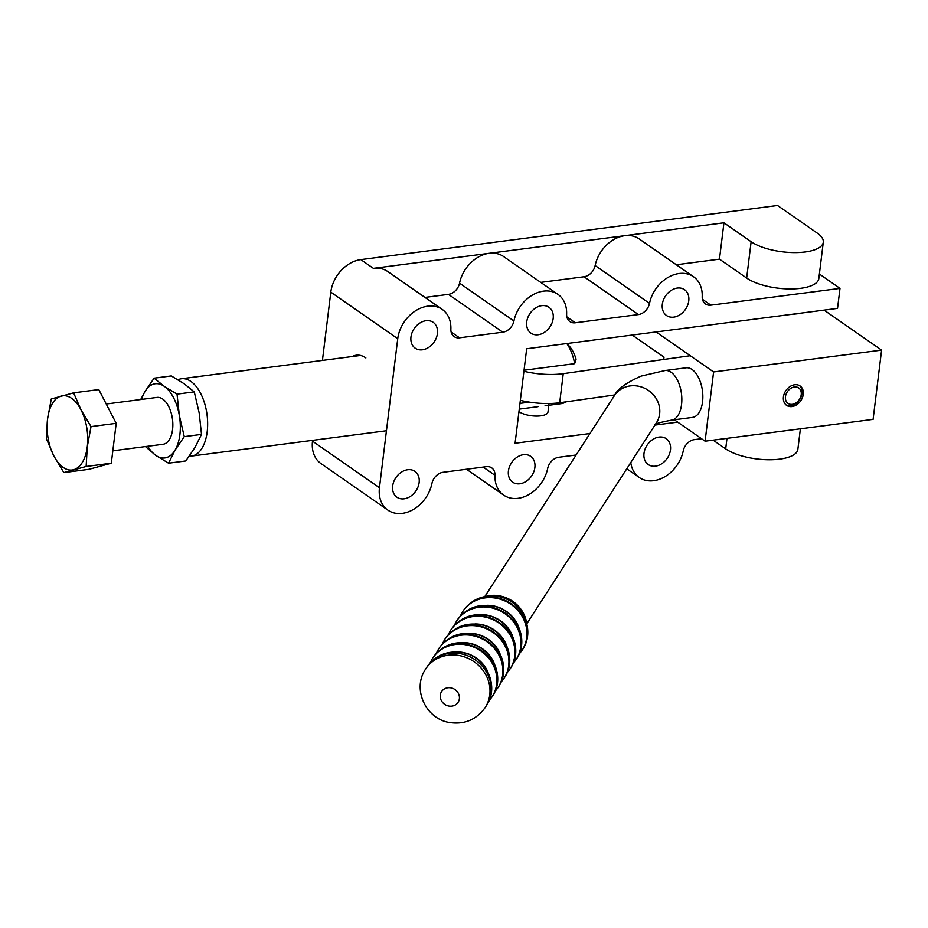 <?xml version="1.0" encoding="UTF-8"?>
<svg xmlns="http://www.w3.org/2000/svg" width="928" height="928" viewBox="0 0 928 928"><rect width="100%" height="100%" fill="white"/><g stroke="black" fill="none" stroke-linecap="round" stroke-linejoin="round"><path stroke-width="1.39" d="M823.298 242.22A39.382 14.5 -173 0 1 794.24 252.59A39.382 14.5 -173 0 1 751.135 241.721L746.669 278.064A39.382 14.5 -173 0 0 789.774 288.933A39.382 14.5 -173 0 0 818.832 278.562L823.298 242.22A39.382 14.5 -173 0 0 817.278 233.125L777.536 205.482L360.83 259.62A31.506 24.024 124.8 0 0 330.809 292.134L322.422 360.435M819.389 274.038L840.002 288.388L710.871 305.161A11.82 9.013 -55.2 0 1 705.466 303.955A11.82 9.013 -55.2 0 1 702.206 296.531A31.506 24.024 124.8 0 0 693.529 276.73A31.506 24.024 124.8 0 0 649.519 303.375A11.82 9.013 -55.2 0 1 638.418 314.569L575.279 322.782A11.82 9.013 -55.2 0 1 569.873 321.575A11.82 9.013 -55.2 0 1 566.614 314.151A31.506 24.024 124.8 0 0 557.937 294.35A31.506 24.024 124.8 0 0 513.926 320.995A11.82 9.013 -55.2 0 1 502.825 332.189L459.534 337.815A11.82 9.013 -55.2 0 1 454.128 336.609A11.82 9.013 -55.2 0 1 450.869 329.185A31.506 24.024 124.8 0 0 442.192 309.384A31.506 24.024 124.8 0 0 427.762 306.182A31.506 24.024 124.8 0 0 397.741 338.697L379.448 487.71A31.506 24.024 -55.2 0 0 387.904 510.133L320.972 463.582A31.506 24.024 124.8 0 1 312.504 441.16L379.448 487.71M410.965 336.968A15.753 12.018 -55.2 0 1 419.642 323.176A15.753 12.018 -55.2 0 1 433.19 322.318A15.753 12.018 -55.2 0 1 437.424 333.535A15.753 12.018 -55.2 0 1 428.759 347.339A15.753 12.018 -55.2 0 1 415.199 348.186A15.753 12.018 -55.2 0 1 410.965 336.968M644.009 453.34A15.753 12.018 -55.2 0 1 652.686 439.536A15.753 12.018 -55.2 0 1 666.234 438.677A15.753 12.018 -55.2 0 1 670.468 449.894A15.753 12.018 -55.2 0 1 661.803 463.698A15.753 12.018 -55.2 0 1 648.243 464.545A15.753 12.018 -55.2 0 1 644.009 453.34M508.416 470.948A15.753 12.018 -55.2 0 1 517.093 457.156A15.753 12.018 -55.2 0 1 530.642 456.298A15.753 12.018 -55.2 0 1 534.876 467.515A15.753 12.018 -55.2 0 1 526.211 481.307A15.753 12.018 -55.2 0 1 512.65 482.166A15.753 12.018 -55.2 0 1 508.416 470.948M392.672 485.994A15.753 12.018 -55.2 0 1 401.337 472.19A15.753 12.018 -55.2 0 1 414.897 471.343A15.753 12.018 -55.2 0 1 419.131 482.548A15.753 12.018 -55.2 0 1 410.454 496.352A15.753 12.018 -55.2 0 1 396.906 497.199A15.753 12.018 -55.2 0 1 392.672 485.994M662.314 304.314A15.753 12.018 -55.2 0 1 670.979 290.522A15.753 12.018 -55.2 0 1 684.539 289.664A15.753 12.018 -55.2 0 1 688.762 300.881A15.753 12.018 -55.2 0 1 680.096 314.673A15.753 12.018 -55.2 0 1 666.548 315.532A15.753 12.018 -55.2 0 1 662.314 304.314M526.721 321.935A15.753 12.018 -55.2 0 1 535.386 308.131A15.753 12.018 -55.2 0 1 548.947 307.284A15.753 12.018 -55.2 0 1 553.169 318.501A15.753 12.018 -55.2 0 1 544.504 332.294A15.753 12.018 -55.2 0 1 530.955 333.152A15.753 12.018 -55.2 0 1 526.721 321.935M352.292 356.549A39.382 20.95 82.6 0 1 356.329 355.227A39.382 20.95 82.6 0 1 365.864 357.941M746.669 278.064L719.478 259.156L723.944 222.801L751.135 241.721M792.477 314.232A39.382 14.5 7 0 0 802.14 312.98M360.83 259.62L373.381 268.354L723.944 222.801M540.722 282.379L584.037 276.753A11.82 9.013 124.8 0 0 595.138 265.547A31.506 24.024 -55.2 0 1 624.73 235.7A31.506 24.024 -55.2 0 1 639.148 238.902L693.529 276.73M676.315 264.758L719.478 259.156M312.608 440.348L312.504 441.16M840.002 288.388L837.543 308.374L526.675 348.766L515.075 443.259L589.964 433.527M800.388 428.817L797.86 449.396A39.382 14.5 -173 0 1 768.802 459.754A39.382 14.5 -173 0 1 725.696 448.885L713.133 440.15M654.924 425.094L677.695 422.136M424.978 297.412L448.444 294.362A11.82 9.013 124.8 0 0 459.546 283.168A31.506 24.024 -55.2 0 1 489.137 253.309A31.506 24.024 -55.2 0 1 503.556 256.522L557.937 294.35M387.904 510.133A31.506 24.024 -55.2 0 0 431.926 483.488A11.82 9.013 -55.2 0 1 443.016 472.294L486.318 466.668A11.82 9.013 -55.2 0 1 491.724 467.874A11.82 9.013 -55.2 0 1 494.972 475.298A31.506 24.024 124.8 0 0 503.66 495.1A31.506 24.024 124.8 0 0 547.671 468.454A11.82 9.013 -55.2 0 1 558.772 457.26L576.114 454.998M630.773 462.538A31.506 24.024 124.8 0 0 639.253 477.479A31.506 24.024 124.8 0 0 683.263 450.834A11.82 9.013 -55.2 0 1 694.364 439.64L701.522 438.712M373.381 268.354A31.506 24.024 -55.2 0 1 387.8 271.568L442.192 309.384M803.265 394.377A11.82 9.013 -55.2 0 1 796.769 404.724A11.82 9.013 -55.2 0 1 786.596 405.362A11.82 9.013 -55.2 0 1 783.429 396.952A11.82 9.013 -55.2 0 1 789.925 386.605A11.82 9.013 -55.2 0 1 800.098 385.967A11.82 9.013 -55.2 0 1 803.265 394.377M799.426 385.549A11.82 9.013 -55.2 0 1 801.989 393.484A11.82 9.013 -55.2 0 1 785.981 404.875M686.047 367.813A25.01 13.305 82.6 0 1 702.554 401.847A25.01 13.305 82.6 0 1 692.485 417.414L671.489 420.14A25.01 13.305 -97.4 0 0 681.546 404.573A25.01 13.305 -97.4 0 0 665.04 370.539L686.047 367.813M801.235 394.632A9.396 7.169 124.8 0 0 794.414 386.988A9.396 7.169 124.8 0 0 785.459 396.685A9.396 7.169 124.8 0 0 792.28 404.341A9.396 7.169 124.8 0 0 801.235 394.632M632.258 335.043L664.019 357.141L663.729 359.472M824.087 310.126L881.6 350.123L713.597 371.954L656.084 331.946M713.597 371.954L705.094 441.194L873.097 419.363L881.6 350.123M705.094 441.194L674.296 419.769M487.896 671.965A31.506 28.838 -147.2 0 0 463.292 652.523A31.506 28.838 -147.2 0 0 456.889 651.955M493.916 662.638A31.506 28.838 -147.2 0 0 469.301 643.197A31.506 28.838 -147.2 0 0 462.898 642.628M499.925 653.3A31.506 28.838 -147.2 0 0 475.322 633.87A31.506 28.838 -147.2 0 0 468.918 633.302M505.946 643.974A31.506 28.838 -147.2 0 0 481.342 624.544A31.506 28.838 -147.2 0 0 474.939 623.976M511.966 634.648A31.506 28.838 -147.2 0 0 487.351 615.218A31.506 28.838 -147.2 0 0 480.948 614.649M517.975 625.321A31.506 28.838 -147.2 0 0 493.371 605.891A31.506 28.838 -147.2 0 0 486.968 605.323M526.663 623.048A31.506 28.838 -147.2 0 0 485.448 596.472M549.016 403.541L547.984 411.951A15.753 5.8 -173 0 1 536.523 416.104A15.753 5.8 -173 0 1 519.297 411.87A15.753 5.8 -173 0 1 518.961 411.638M690.27 355.726L563.25 373.671A44.521 16.391 -173 0 1 523.914 371.281M614.858 394.945L559.677 402.74A44.521 16.391 -173 0 1 520.341 400.351M112.822 450.811L163.061 444.28A23.629 12.574 -97.4 0 0 172.562 429.583A23.629 12.574 -97.4 0 0 156.971 397.416L106.221 404.016M147.761 446.275A37.41 19.906 -97.4 0 0 155.776 455.381A37.41 19.906 -97.4 0 0 175.102 450.08L184.266 436.636L179.348 415.558A37.41 19.906 -97.4 0 0 164.256 386.326A37.41 19.906 -97.4 0 0 144.93 391.616A37.41 19.906 -97.4 0 0 141.671 399.411M145.418 446.577L155.776 455.381L168.548 463.188L175.102 450.08A37.41 19.906 -97.4 0 0 179.881 434.675A37.41 19.906 -97.4 0 0 179.348 415.558L177.028 394.133L164.256 386.326L154.083 378.172L144.93 391.616L140.696 399.527M154.083 378.172L171.32 375.933L184.104 383.74L194.265 391.894L199.184 412.983L201.504 434.397L194.95 447.505L185.786 460.949L168.548 463.188M189.312 456.147A38.988 20.741 -97.4 0 0 191.493 456.077A38.988 20.741 -97.4 0 0 207.176 431.822A38.988 20.741 -97.4 0 0 181.447 378.752A38.988 20.741 -97.4 0 0 177.99 379.784M524.042 370.237L574.652 363.66A34.661 18.432 -97.4 0 0 566.811 343.546M545.061 405.768L561.336 403.657A34.661 18.432 -97.4 0 0 565.941 401.859M529.505 402.149L519.97 403.39M574.652 363.66L576.068 359.194A26.784 14.245 -97.4 0 0 569.676 346.608L567.008 343.522M51.295 398.959L47.548 419.062L46.4 438.828L53.812 455.868L63.823 472.584L88.972 469.313L111.302 463.2L86.142 466.471L87.29 446.704L91.037 426.602L81.026 409.886L73.614 392.846L51.295 398.959M63.823 472.584L86.142 466.471M73.614 392.846L98.774 389.574L116.197 423.33L111.302 463.2M91.037 426.602L116.197 423.33M87.29 446.704A37.41 19.906 -97.4 0 0 81.026 409.886A37.41 19.906 -97.4 0 0 61.155 396.07A37.41 19.906 -97.4 0 0 47.548 419.062A37.41 19.906 -97.4 0 0 53.812 455.868A37.41 19.906 -97.4 0 0 73.683 469.696A37.41 19.906 -97.4 0 0 87.29 446.704M194.265 391.894L177.028 394.133M201.504 434.397L184.266 436.636M330.809 292.134L397.741 338.697M725.696 448.885L726.984 438.352M702.461 299.303L710.871 305.161M584.037 276.753L638.418 314.569M566.869 316.924L575.279 322.782M595.138 265.547L649.519 303.375M448.444 294.362L502.825 332.189M451.112 331.957L459.534 337.815M459.546 283.168L513.926 320.995M483.163 467.086L494.972 475.298M484.787 596.6L614.371 395.688A25.01 22.887 32.8 0 1 638.22 386.164A25.01 22.887 32.8 0 1 659.634 413.842A25.01 22.887 32.8 0 1 656.409 422.797L526.826 623.709M425.627 669.065C411.823 688.854 425.813 719.038 449.523 722.518C464.51 724.733 476.4 719.722 485.205 707.496A35.45 32.445 -147.2 0 0 489.775 694.805A35.45 32.445 -147.2 0 0 459.43 655.574A35.45 32.445 -147.2 0 0 425.627 669.065L426.81 667.232C435.464 655.226 447.215 650.331 462.063 652.558C485.715 656.038 500.076 686.001 486.388 705.651A35.45 32.445 -147.2 0 0 490.958 692.961A35.45 32.445 -147.2 0 0 460.613 653.73A35.45 32.445 -147.2 0 0 426.81 667.232M459.372 698.749A9.848 9.013 -147.2 0 0 450.938 687.857A9.848 9.013 -147.2 0 0 440.29 695.13A9.848 9.013 -147.2 0 0 448.711 706.034A9.848 9.013 -147.2 0 0 459.372 698.749M488.882 701.011L492.084 696.824A35.45 32.445 -147.2 0 0 496.654 684.133A35.45 32.445 -147.2 0 0 466.32 644.89A35.45 32.445 -147.2 0 0 432.506 658.393L432.831 657.906A35.45 32.445 -147.2 0 0 432.668 658.149M496.979 683.634A35.45 32.445 -147.2 0 0 466.633 644.403A35.45 32.445 -147.2 0 0 432.831 657.906C441.484 645.9 453.235 641.004 468.072 643.232C491.736 646.712 506.085 676.674 492.408 696.325A35.45 32.445 -147.2 0 0 496.979 683.634M494.902 691.685L498.104 687.497A35.45 32.445 -147.2 0 0 502.674 674.807A35.45 32.445 -147.2 0 0 472.329 635.564A35.45 32.445 -147.2 0 0 438.526 649.066L438.851 648.579A35.45 32.445 -147.2 0 0 438.689 648.823M502.988 674.308A35.45 32.445 -147.2 0 0 472.654 635.077A35.45 32.445 -147.2 0 0 438.851 648.579C447.505 636.562 459.244 631.678 474.092 633.905C497.756 637.385 512.105 667.348 498.417 686.998A35.45 32.445 -147.2 0 0 502.988 674.308M500.911 682.347L504.124 678.159A35.45 32.445 -147.2 0 0 508.695 665.48A35.45 32.445 -147.2 0 0 478.349 626.238A35.45 32.445 -147.2 0 0 444.547 639.74L444.86 639.241A35.45 32.445 -147.2 0 0 444.709 639.496M509.008 664.982A35.45 32.445 -147.2 0 0 478.662 625.75A35.45 32.445 -147.2 0 0 444.86 639.241C453.514 627.235 465.264 622.352 480.112 624.579C503.765 628.047 518.126 658.022 504.438 677.672A35.45 32.445 -147.2 0 0 509.008 664.982M506.932 673.02L510.133 668.833A35.45 32.445 -147.2 0 0 514.704 656.142A35.45 32.445 -147.2 0 0 484.37 616.911A35.45 32.445 -147.2 0 0 450.556 630.414L450.88 629.915A35.45 32.445 -147.2 0 0 450.718 630.17M515.028 655.655A35.45 32.445 -147.2 0 0 484.683 616.424A35.45 32.445 -147.2 0 0 450.88 629.915C459.534 617.909 471.285 613.025 486.121 615.241C509.785 618.721 524.134 648.684 510.458 668.346A35.45 32.445 -147.2 0 0 515.028 655.655M512.952 663.694L516.154 659.506A35.45 32.445 -147.2 0 0 520.724 646.816A35.45 32.445 -147.2 0 0 490.378 607.585A35.45 32.445 -147.2 0 0 456.576 621.087L456.889 620.588A35.45 32.445 -147.2 0 0 456.738 620.832M521.037 646.329A35.45 32.445 -147.2 0 0 490.703 607.086A35.45 32.445 -147.2 0 0 456.889 620.588C465.554 608.582 477.294 603.687 492.142 605.914C515.806 609.394 530.155 639.357 516.467 659.019A35.45 32.445 -147.2 0 0 521.037 646.329M518.961 654.368L522.162 650.18A35.45 32.445 -147.2 0 0 526.733 637.49A35.45 32.445 -147.2 0 0 496.399 598.258A35.45 32.445 -147.2 0 0 462.596 611.749L462.91 611.262A35.45 32.445 -147.2 0 0 462.759 611.506M527.058 637.002A35.45 32.445 -147.2 0 0 496.712 597.76A35.45 32.445 -147.2 0 0 462.91 611.262C471.563 599.256 483.314 594.361 498.162 596.588C521.814 600.068 536.175 630.031 522.487 649.681A35.45 32.445 -147.2 0 0 527.058 637.002M559.677 402.74L563.25 373.671M503.66 495.1L466.494 469.243M639.253 477.479L626.748 468.779M671.489 420.14C659.634 422.495 654.066 424.015 654.774 424.722M614.371 395.688C617.248 389.203 626.18 382.672 641.144 376.095L665.04 370.539M460.102 616.401L462.596 611.749M454.082 625.727L456.576 621.087M448.062 635.054L450.556 630.414M442.053 644.38L444.547 639.74M436.032 653.718L438.526 649.066M430.012 663.044L432.506 658.393M485.205 707.496L486.388 705.651M181.447 378.752L360.563 355.47M519.262 409.12L537.927 406.696M191.493 456.077L386.431 430.754"/></g></svg>
